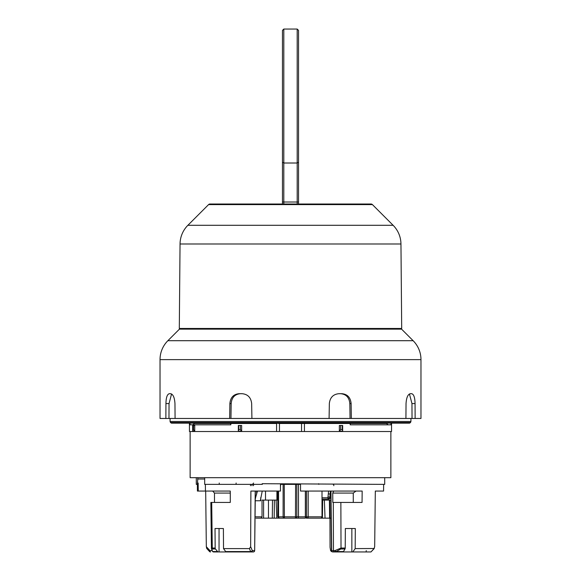 <?xml version="1.0" encoding="UTF-8"?>
<svg xmlns="http://www.w3.org/2000/svg" width="581" height="581" viewBox="0 0 581 581"><rect width="100%" height="100%" fill="white"/><g stroke="black" fill="none" stroke-linecap="round" stroke-linejoin="round"><path stroke-width="0.87" d="M277.791 491.061L277.791 516.821L296.818 516.821A1.336 1.329 -90 0 1 295.475 518.158L286.673 518.158M356.022 491.061L353.27 493.073L332.739 493.073L332.811 502.434L362.05 502.434L362.174 491.061L300.537 491.061L300.537 484.372L280.463 484.372L280.463 491.061L250.883 491.061L250.651 546.706L252.307 550.621A1.336 1.213 90 0 1 251.094 551.95L226.365 551.95A1.336 0.966 -90 0 1 225.689 551.565L223.518 548.602L249.423 548.602L250.651 546.706M262.329 483.704L262.329 484.372L204.679 484.372L204.679 477.684M205.369 484.372L205.442 491.061L197.424 491.061L197.366 484.372L196.291 484.372L196.291 477.684M211.186 502.434L230.279 502.434L230.279 491.061L205.442 491.061M215.166 548.05A1.336 1.082 90 0 0 215.493 548.994L212.617 548.994C211.716 549.234 211.782 550.091 212.82 551.565A1.336 0.777 -34.1 0 1 212.523 551.362L211.433 548.667L212.283 548.05L215.166 548.05L215.028 528.528L223.394 528.528L223.518 548.602M262.169 484.372L262.169 483.704L384.709 484.372L384.709 477.684M390.868 431.516L390.868 477.684L190.132 477.684L190.132 431.516M170.066 421.479L170.502 422.532L410.498 422.532L410.934 421.479L170.066 421.479L170.066 418.465M298.532 162.244L298.532 204.018L298.532 202.014L297.189 202.014L297.189 29.05L298.532 30.386L298.532 162.244L297.189 163.014L283.811 163.014L282.468 162.244L282.468 100.978L282.468 162.869M282.468 100.978L282.468 30.386L283.811 29.05L283.811 202.014L282.468 202.014L282.468 162.244M187.881 225.297L208.572 204.606A2.004 2.004 0 0 1 209.995 204.018L371.005 204.018A2.004 2.004 0 0 1 372.428 204.606L393.119 225.297A26.762 26.762 0 0 1 400.955 243.991L401.696 328.468L179.304 328.468L180.045 243.991A26.762 26.762 0 0 1 187.881 225.297L393.119 225.297M160.029 359.632A26.762 26.762 0 0 1 167.865 340.706L413.135 340.706A26.762 26.762 0 0 1 420.971 359.632L420.971 418.465L415.139 418.465L415.059 403.57C414.928 397.564 413.81 394.281 411.704 393.707L410.36 393.707C407.869 394.281 406.431 397.564 406.039 403.57L405.916 418.465L351.345 418.465L351.113 403.57C350.539 397.564 347.518 394.281 342.042 393.707L338.81 393.707C333.174 394.281 330.015 397.564 329.34 403.57L329.093 418.465L251.907 418.465L251.66 403.57C250.977 397.564 247.826 394.281 242.19 393.707L238.958 393.707C233.482 394.281 230.454 397.564 229.887 403.57L229.655 418.465L175.084 418.465L174.961 403.57C174.569 397.564 173.131 394.281 170.64 393.707L169.296 393.707C167.19 394.281 166.064 397.564 165.941 403.57L165.861 418.465L160.029 418.465L160.029 359.632L420.971 359.632M388.188 328.468A3.348 3.348 0 0 0 390.192 329.144M167.865 340.706L179.427 329.144L401.573 329.144L413.135 340.706M409.438 393.976L411.958 403.57L412.031 418.465L415.139 418.465M412.031 418.465L405.916 418.465M340.764 393.707C346.232 394.274 349.254 397.557 349.827 403.57L350.06 418.465L351.345 418.465M350.06 418.465L329.093 418.465M251.907 418.465L229.655 418.465M175.084 418.465L165.861 418.465M230.94 418.465L231.173 403.57C231.732 397.571 234.76 394.281 240.236 393.707M168.969 418.465L169.042 403.57L171.562 393.976M374.425 328.468L375.115 329.144M368.093 328.468L364.599 329.144L367.65 328.468M240.505 328.468L237.782 329.144M340.495 328.468L343.218 329.144M206.575 328.468L205.885 329.144M213.35 328.468L216.401 329.144L212.907 328.468M348.084 328.468L347.518 329.144L346.951 328.468M357.3 328.468L360.423 329.144L357.017 328.468M234.049 328.468L233.482 329.144L232.916 328.468M223.983 328.468L220.577 329.144L223.7 328.468M282.468 204.018L282.468 202.014M330.959 491.061L331.664 550.621L334.859 550.628A1.336 0.61 40.6 0 0 336.152 551.565L343.458 551.565A1.336 0.784 90 0 1 342.906 551.95L335.673 551.95A1.336 0.821 -90 0 1 334.859 550.628L341.025 548.05A1.336 0.726 90 0 1 340.807 548.994L336.152 551.565A1.336 0.675 -90 0 1 335.673 551.95M194.737 431.153L194.737 425.488L192.667 425.488L192.667 431.153L192.805 428.923L194.737 431.153L192.667 431.153M241.645 431.153L241.645 425.488L238.341 425.488L238.341 431.153L238.689 429.504L240.331 429.504L241.645 431.153L238.341 431.153M342.659 431.153L342.659 425.488L339.355 425.488L339.355 431.153L340.669 429.504L342.311 429.504L342.659 431.153L339.355 431.153M329.95 518.158L330.066 547.389L330.611 550.614L331.497 551.565L333.051 551.95L338.534 551.95M337.517 551.95L333.051 551.95M301.539 423.484L350.176 423.484L350.176 424.82L390.962 424.82L390.962 423.484L391.536 423.484L391.536 431.516L301.539 431.516L301.539 423.484L279.461 423.484L279.461 431.516L189.464 431.516L189.421 423.15M279.461 431.516L301.539 431.516M350.241 424.82L350.27 423.484L386.605 423.484L388.072 424.82M276.578 431.516L276.578 423.484L230.824 423.484L230.824 424.82L190.038 424.82L190.038 423.484L189.464 423.484M192.928 424.82L194.395 423.484L230.73 423.484L230.759 424.82M223.394 528.528L219.044 528.528L219.044 551.95L242.466 551.95M218.369 551.95L213.634 551.95A1.336 1.155 -90 0 1 212.82 551.565L217.606 551.565A1.336 1.082 90 0 0 218.369 551.95L215.311 551.95M215.493 548.994L217.606 551.565M230.279 491.061L230.279 493.073L214.462 493.073L214.498 502.434M214.462 493.073L212.697 491.061M340.858 502.434L341.025 548.05L345.23 548.05A1.336 0.784 90 0 1 344.998 548.994L343.458 551.565M330.451 491.061L329.659 498.433A1.336 0.712 90 0 1 329.049 499.094L322.005 499.094L329.049 499.094A1.336 1.147 -90 0 1 327.902 497.764L328.592 491.061M332.739 493.073L333.697 491.061M353.27 493.073L353.27 502.434M342.412 551.95L352.82 551.95L355.18 548.602L374.258 548.5L370.976 551.95L352.82 551.95M355.18 548.602L355.303 528.528L345.332 528.528L351.854 528.528L351.854 551.95M209.683 551.565A1.336 0.399 -42.8 0 1 209.538 551.522A1.336 0.399 -42.8 0 1 209.959 550.621A1.336 0.566 90 0 0 210.518 551.95A1.336 1.198 -90 0 1 209.683 551.565M197.613 483.036L198.172 483.036L197.939 484.372L197.373 484.372L197.874 477.684M253.323 551.95L251.094 551.95A1.336 0.588 90 0 1 250.68 551.565A1.336 0.871 -22.9 0 0 252.307 550.621L254.536 550.621A1.336 1.213 90 0 1 253.323 551.95A1.336 1.336 0 0 0 254.66 550.628L255.219 491.061M225.689 551.565L250.68 551.565L249.423 548.602M345.23 548.05L345.332 528.528M330.88 498.433L329.659 498.433A1.336 0.588 -163.5 0 1 327.902 497.764L322.005 497.764M198.172 483.036L198.244 491.061M376.089 491.061L375.319 491.061L374.672 546.706L374.062 548.602L370.969 551.95M248.138 551.95L226.968 551.95M205.681 491.061L206.328 546.706L206.742 548.5L209.538 551.522A1.336 1.336 0 0 0 210.518 551.95M197.366 484.372L197.424 491.061M383.576 491.061L383.634 484.372L383.576 491.061L375.319 491.061M318.831 484.372L318.671 483.704M251.9 485.694A1.336 0.632 -90 0 1 252.532 484.372L253.592 483.043M333.835 485.694A1.336 0.704 -90 0 0 333.124 484.372M300.537 484.372L295.678 484.372M285.322 484.372L280.463 484.372M287.813 484.372L287.384 484.372M293.616 484.372L293.187 484.372M262.242 491.061L260.491 499.921L260.738 500.764L255.233 500.764M255.262 498.738L257.448 491.061M255.96 518.158L261.051 518.158L262.031 516.821L262.031 500.096L277.791 500.096M276.106 500.096L276.781 518.158L281.357 518.158L275.852 518.158M274.399 500.096L274.174 518.158L272.286 518.158L272.511 500.096M274.174 518.158L276.781 518.158M329.783 500.096L330.008 518.158L331.112 518.158M324.365 500.096L325.04 518.158L329.616 518.158L329.391 500.096M322.658 500.096L322.433 518.158L325.04 518.158M322.433 518.158L306.681 518.158A1.336 1.3 90 0 1 305.388 516.821L322.005 516.821L321.329 518.158M263.6 500.096L263.6 518.158L272.286 518.158M268.473 518.158L268.473 500.096M263.6 518.158L259.671 518.158M281.749 518.158L282.744 518.158M305.504 517.46A1.336 0.407 90 0 1 305.148 518.158L294.327 518.158M284.247 484.372L284.378 518.158L279.127 518.158L296.651 518.158M280.667 484.372L280.463 486.711M330.901 500.096L322.005 500.096M308.184 491.061L308.184 516.821A1.336 0.363 90 0 1 307.821 518.158L310.61 518.158M322.005 491.061L322.005 516.821M211.702 502.434L212.283 548.05A1.336 1.126 90 0 0 212.617 548.994M411.958 403.57L415.059 403.57M349.827 403.57L351.113 403.57M231.173 403.57L229.887 403.57M169.042 403.57L165.941 403.57M342.848 329.129A3.348 2.368 90 0 0 344.083 328.468M342.194 329.057A3.348 2.092 90 0 1 341.41 328.468M238.806 329.057A3.348 2.092 90 0 0 239.59 328.468M238.152 329.129A3.348 2.368 90 0 1 236.917 328.468M210.206 204.033L370.794 204.033M180.045 243.991L400.955 243.991M208.572 204.606L372.428 204.606M297.189 204.018L297.189 202.014L283.811 202.014L283.811 204.018M192.805 428.923L192.805 425.488M193.524 429.504L193.524 425.488M238.689 429.504L238.689 425.488M240.331 429.504L240.331 425.488M340.669 429.504L340.669 425.488M342.311 429.504L342.311 425.488M279.461 423.484L276.571 423.15M304.429 423.15L304.422 431.516M344.998 548.994L340.807 548.994M331.664 550.621A1.336 1.169 90 0 0 332.833 551.95A1.336 1.336 0 0 1 331.497 550.628L331.664 550.621M333.298 502.434L333.45 550.621A1.336 1.169 90 0 0 334.62 551.95M330.611 550.614L331.497 550.614M250.469 485.694A1.336 0.654 -90 0 1 251.123 484.372M219.611 484.372A1.336 0.392 -90 0 1 219.219 483.036M204.192 479.02L197.613 479.02M330.865 497.292L330.001 497.292A1.336 0.588 -163.5 0 1 328.236 496.624M328.599 493.952L330.829 493.952M206.328 546.706L209.959 550.621L212.065 550.621M235.741 484.372A1.336 0.392 90 0 0 236.133 483.036M366.255 550.621A1.336 0.566 -90 0 1 365.689 551.95M256.664 491.061L256.664 494.155M255.052 516.821L262.031 516.821M255.255 499.101L255.553 497.91M260.738 497.597L260.738 500.764M295.584 484.372L295.475 518.158A1.336 1.336 0 0 0 296.818 516.821L296.818 484.372L296.811 516.821L298.474 516.821L298.256 518.158M283.121 484.372L283.121 516.821A1.336 1.256 90 0 0 284.378 518.158M278.553 491.061L278.553 516.821A1.336 1.256 90 0 0 279.81 518.158M306.521 491.061L306.521 516.821A1.336 1.3 90 0 0 307.821 518.158M305.388 516.821L305.388 491.061M298.474 484.372L298.474 516.821L305.345 516.821A1.336 1.336 0 0 0 306.681 518.158M276.919 491.061L276.919 500.096M265.517 491.061L265.517 500.096M170.502 422.532L171.424 423.15L409.576 423.15L410.498 422.532M297.189 29.05L283.811 29.05M192.812 328.468L190.808 329.144M410.934 418.465L410.934 421.479M212.523 551.362A1.336 1.336 0 0 0 213.634 551.95M211.433 548.675L210.859 502.434M253.316 485.709L253.498 485.033M253.81 484.67L254.289 484.423M330.792 491.061L331.497 550.628M255.35 491.061L254.66 550.628M277.791 516.821L279.127 518.158M305.345 491.061L305.345 516.821"/></g></svg>
